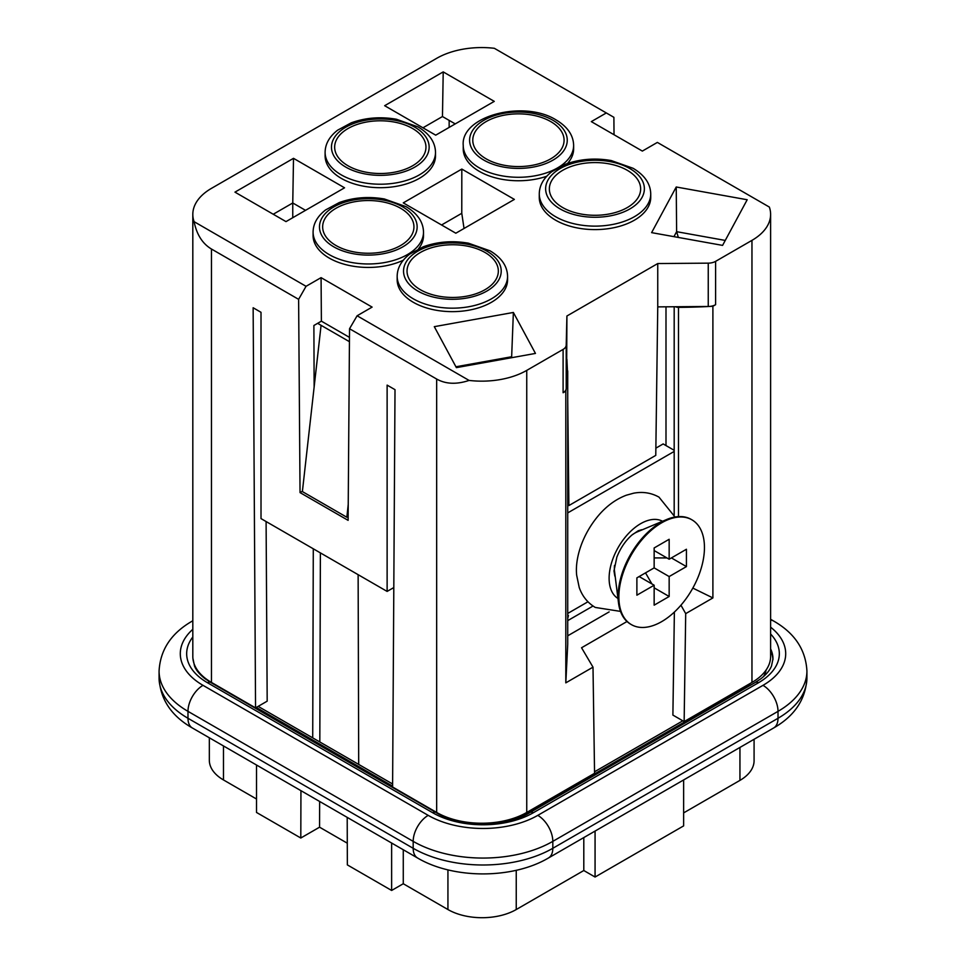 <?xml version="1.0" encoding="UTF-8"?>
<svg xmlns="http://www.w3.org/2000/svg" width="966" height="966" viewBox="0 0 966 966"><rect width="100%" height="100%" fill="white"/><g stroke="black" fill="none" stroke-linecap="round" stroke-linejoin="round"><path stroke-width="1.45" d="M349.463 337.375L321.388 321.159L321.074 277.64L306.053 286.31L194.081 221.661C196.714 234.581 202.51 243.698 211.469 249.035L298.615 299.339L300.04 492.6L348.11 520.348L349.535 328.742L436.668 379.046C445.773 384.154 456.58 384.601 469.078 380.423A63.696 36.78 0 0 0 526.748 370.389L563.106 349.402L563.106 392.739A10.614 6.134 0 0 0 566.209 388.489L566.209 345.152A10.614 6.134 180 0 1 563.106 349.402M314.143 386.919L313.89 325.494L321.388 321.159M317.633 323.332L349.438 341.686M708.247 306.488A10.614 6.134 0 0 0 715.601 304.688L712.896 306.258A374.82 216.396 180 0 1 678.482 307.369A4.25 2.451 180 0 1 675.608 306.741L708.247 306.488L708.247 263.15L657.749 263.549L657.749 306.886L675.608 306.741M754.084 739.268L754.084 760.665A48.3 27.893 180 0 1 739.944 780.383L683.638 812.889M266.097 521.543L267.184 701.159L255.555 707.885L211.469 682.431A63.696 36.78 180 0 1 192.814 656.433L192.814 214.367A63.696 36.78 0 0 0 194.081 221.661M403.269 849.754L403.269 883.745L447.934 909.537A48.3 27.893 0 0 0 516.242 909.537L583.802 870.523L595.068 877.031L683.638 825.882L683.638 779.948M583.802 837.582L583.802 870.523M209.332 737.783L209.332 760.23A48.3 27.893 0 0 0 223.484 779.948L256.509 799.015M567.73 635.797L609.135 611.901M348.231 504.397L346.854 517.257L302.382 491.585L321.074 325.313M348.134 516.52L346.854 517.257M563.106 392.739L565.81 391.17A374.82 216.396 0 0 0 567.73 371.306A4.25 2.451 0 0 0 567.73 371.282A4.25 2.451 0 0 0 566.656 369.652L566.209 388.489M627.006 621.512L581.556 647.763L593.003 667.156L594.561 773.307L526.748 812.454A63.696 36.78 180 0 1 436.668 812.454L392.594 787L395.009 389.672L387.125 385.12L387.125 591.421L393.802 587.557M593.003 667.156L565.81 682.853L567.73 644.213L567.73 371.306L567.73 644.165M565.81 391.17L565.81 682.853M387.125 591.421L261.013 518.609L261.013 312.308L253.14 307.756L255.555 707.885M320.386 552.89L319.818 741.973M319.649 801.478L319.565 827.186L347.277 843.185M192.814 214.367A63.696 36.78 0 0 1 211.469 188.358L436.668 58.334A63.696 36.78 180 0 1 494.35 48.3L613.893 117.321L614.026 134.733M680.945 605.199L685.703 613.627L684.145 721.578L751.959 682.431A63.696 36.78 0 0 0 770.614 656.433L770.614 214.367A63.696 36.78 180 0 1 751.959 240.365L715.601 261.351A10.614 6.134 180 0 1 708.247 263.15M606.322 112.95L591.313 121.619L642.354 151.082L657.363 142.413L769.347 207.062A63.696 36.78 180 0 1 770.614 214.367M712.896 306.258L712.896 597.93L692.827 588.089M685.703 613.627L712.896 597.93M665.997 445.58L665.997 306.826M674.377 612.058L672.891 715.082L684.145 721.578M347.205 817.381L347.349 864.896L391.628 890.459L403.269 883.745M319.565 827.186L300.8 838.017L256.509 812.454L256.509 765.024M595.068 831.086L595.068 877.031M393.802 588.765L392.764 588.161M358.132 574.673L358.7 764.408M313.286 548.785L312.718 737.867M300.945 790.671L300.8 838.017M391.628 843.04L391.628 890.459M661.662 522.811A60.508 34.933 120 0 0 622.128 576.134A60.508 34.933 120 0 0 631.402 624.628A60.508 34.933 120 0 0 661.662 621.633A60.508 34.933 120 0 0 701.195 568.31A60.508 34.933 120 0 0 691.91 519.817A60.508 34.933 120 0 0 661.662 522.811M654.151 605.163L669.16 596.493L669.16 576.557L686.428 566.595L686.428 549.256L669.16 559.217L669.16 539.282L654.151 547.951L654.151 567.887L636.884 577.861L636.884 595.189L654.151 585.227L654.151 605.163M641.569 529.73L641.605 529.742A27.603 15.939 -60 0 1 642.197 529.827M615.209 576.569A27.603 15.939 -60 0 1 614.835 576.098L613.978 570.93L616.851 557.128C620.486 548.036 625.485 540.694 631.861 535.079L638.248 530.757L641.605 529.742M691.91 519.817L691.161 519.382A60.508 34.933 120 0 0 666.637 519.527A60.508 34.933 120 0 0 618.506 602.881A60.508 34.933 120 0 0 630.653 624.193L631.402 624.628M618.506 602.881L614.545 571.353A28.666 16.555 -60 0 1 614.364 568.322A28.666 16.555 -60 0 1 614.521 565.388M632.162 534.826A28.666 16.555 -60 0 1 637.343 531.868L666.637 519.527M639.142 576.557L654.151 585.227M669.16 576.557L654.151 567.887M645.517 572.874L651.905 583.923M669.16 596.493L654.151 587.823M654.151 550.56L669.16 559.217M671.418 557.925L686.428 566.595M666.914 557.925L654.151 557.925M662.531 521.254A44.593 25.744 120 0 0 628.311 533.703A44.593 25.744 120 0 0 609.111 578.296A44.593 25.744 120 0 0 617.95 598.461M567.73 620.631L591.953 606.648A21.228 12.256 -120 0 0 592.931 605.96M567.73 615.499L568.406 615.463A21.228 12.256 60 0 1 567.73 618.204M674.183 451.436L567.73 512.898M655.854 448.164L663.159 443.937L674.183 450.301M657.749 263.549L566.909 316.003L566.656 369.652M567.73 504.892L568.889 505.556L655.769 455.384L657.749 306.886M678.337 237.431L676.623 231.683L725.249 240.425M422.951 127.802L442.464 116.536L455.228 123.902M293.507 158.327L234.955 192.137L285.996 221.612L344.548 187.802L293.507 158.327L292.758 202.981L273.233 214.247M512.125 357.613L511.654 356.744L511.726 357.686M566.909 359.34L567.416 370.34M305.522 210.334L292.758 202.969L292.758 217.712M568.889 505.556L567.73 400.093M562.719 207.569A45.643 26.36 0 0 0 612.275 213.329A45.643 26.36 0 0 0 640.639 189.179A45.643 26.36 0 0 0 627.272 170.294A45.643 26.36 0 0 0 577.33 164.631A45.643 26.36 0 0 0 549.352 189.179A45.643 26.36 0 0 0 562.719 207.569M420.403 289.728A45.643 26.36 0 0 0 469.959 295.487A45.643 26.36 0 0 0 498.335 271.337A45.643 26.36 0 0 0 484.968 252.464A45.643 26.36 0 0 0 435.026 246.801A45.643 26.36 0 0 0 407.036 271.337A45.643 26.36 0 0 0 420.403 289.728M486.152 158.847A45.643 26.36 0 0 0 535.707 164.606A45.643 26.36 0 0 0 564.084 140.456A45.643 26.36 0 0 0 550.717 121.583A45.643 26.36 0 0 0 500.774 115.908A45.643 26.36 0 0 0 472.785 140.456A45.643 26.36 0 0 0 486.152 158.847M567.477 163.508A55.207 31.866 0 0 0 573.635 148.885L573.635 145.419A55.207 31.866 0 0 1 539.559 174.858A55.207 31.866 0 0 1 479.402 167.951A55.207 31.866 0 0 1 463.233 145.419L463.233 148.885A55.207 31.866 0 0 0 479.402 171.417A55.207 31.866 0 0 0 546.744 176.247M348.038 165.79A45.643 26.36 0 0 0 397.581 171.55A45.643 26.36 0 0 0 425.958 147.387A45.643 26.36 0 0 0 412.591 128.514A45.643 26.36 0 0 0 362.648 122.851A45.643 26.36 0 0 0 334.659 147.387A45.643 26.36 0 0 0 348.038 165.79M435.509 152.35L435.509 155.816A55.207 31.866 180 0 1 401.433 185.267A55.207 31.866 180 0 1 341.276 178.36A55.207 31.866 180 0 1 325.107 155.816L325.107 152.35A55.207 31.866 0 0 0 341.276 174.882A55.207 31.866 0 0 0 401.433 181.801A55.207 31.866 0 0 0 435.509 152.35C435.268 142.195 429.447 133.719 418.024 126.896L396.398 119.241C380.459 116.488 365.39 117.683 351.201 122.851L337.641 130.168C329.406 136.544 325.228 143.934 325.107 152.35M336.023 245.533A45.643 26.36 0 0 0 385.579 251.293A45.643 26.36 0 0 0 413.943 227.131A45.643 26.36 0 0 0 400.576 208.258A45.643 26.36 0 0 0 350.634 202.594A45.643 26.36 0 0 0 322.656 227.131A45.643 26.36 0 0 0 336.023 245.533M403.305 260.204A55.207 31.866 180 0 1 344.693 264.37A55.207 31.866 180 0 1 313.093 235.559L313.093 232.094A55.207 31.866 0 0 0 368.3 263.972A55.207 31.866 0 0 0 423.506 232.094L423.506 235.559A55.207 31.866 180 0 1 418.483 248.842M539.269 193.961L539.269 197.426A55.738 32.18 0 0 0 594.996 229.606A55.738 32.18 0 0 0 650.734 197.426L650.734 193.961C650.492 183.721 644.612 175.16 633.092 168.289L611.249 160.561C595.153 157.772 579.938 158.992 565.593 164.196L551.912 171.586C543.604 178.022 539.39 185.472 539.269 193.961A55.738 32.18 0 0 0 594.996 226.129A55.738 32.18 0 0 0 650.734 193.961M397.171 276.3L397.171 279.766A55.207 31.866 0 0 0 452.378 311.644A55.207 31.866 0 0 0 507.573 279.766L507.573 276.3C507.331 266.157 501.511 257.668 490.088 250.846L468.462 243.191C452.523 240.437 437.453 241.645 423.265 246.801L409.705 254.118C401.47 260.494 397.292 267.884 397.171 276.3A55.207 31.866 0 0 0 452.378 308.178A55.207 31.866 0 0 0 507.573 276.3M566.909 316.003L566.209 345.152M469.078 380.423L357.106 315.773L372.115 307.103L321.074 277.64M455.819 233.217L514.371 199.407L461.82 169.074L403.269 202.872L455.819 233.217M435.714 135.168L494.266 101.37L443.213 71.895L384.661 105.705L435.714 135.168M434.302 326.665L456.387 367.635L535.454 353.423L513.369 312.453L434.302 326.665M651.615 232.637L722.58 245.388L747.189 199.745L676.236 186.993L651.615 232.637M300.04 492.6L302.43 491.211M441.559 224.981L461.772 213.305L464.042 228.471M513.369 312.453L511.654 356.744L455.916 366.766M676.236 186.993L676.623 231.683L673.942 236.646M357.106 315.773L349.535 328.742M298.615 299.339L306.053 286.31M443.213 71.895L442.464 116.536M461.82 169.074L461.772 213.305M739.944 747.442L739.944 780.383M447.934 869.871L447.934 909.537M516.242 870.294L516.242 909.537M223.484 745.957L223.484 779.948M449.154 127.415L449.154 120.4M436.668 379.046L436.668 812.454M526.748 370.389L526.748 812.454M211.469 249.035L211.469 682.431M751.959 240.365L751.959 682.431M715.601 304.688L715.601 261.351M678.482 516.593L678.482 307.369M587.956 601.77L567.73 613.446M446.34 817.031A6.376 3.683 120 0 0 446.22 817.091L445.616 816.741M392.594 786.143L256.304 707.45M770.614 634.01A71.122 41.067 180 0 1 758.491 682.745L533.292 812.756A71.122 41.067 180 0 1 432.708 812.756L207.509 682.745A71.122 41.067 180 0 1 192.814 637.005M192.814 629.325A77.497 44.738 0 0 0 203.005 685.341L428.204 815.364A77.497 44.738 0 0 0 537.796 815.364L762.995 685.341A77.497 44.738 0 0 0 770.614 627.175M548.41 858.013L773.609 728.002A21.228 12.256 -120 0 0 778.016 718.281L552.818 848.293A21.228 12.256 -120 0 1 548.41 858.013C512.656 879.205 453.344 879.205 417.59 858.013L192.391 728.002A21.228 12.256 -60 0 1 187.984 718.281L413.182 848.293A98.725 57.006 0 0 0 552.818 848.293L552.818 841.362A98.725 57.006 180 0 1 413.182 841.362L187.984 711.35A98.725 57.006 180 0 1 159.076 671.044L159.076 677.975A98.725 57.006 0 0 0 187.984 718.281L187.984 711.35A21.228 12.256 120 0 1 203.005 685.341M773.609 728.002C794.644 715.987 805.753 699.312 806.924 677.975A98.725 57.006 0 0 1 778.016 718.281L778.016 711.35L552.818 841.362A21.228 12.256 -120 0 0 537.796 815.364M806.924 677.975L806.924 671.044A98.725 57.006 180 0 1 778.016 711.35A21.228 12.256 -120 0 0 762.995 685.341M417.59 858.013A21.228 12.256 -60 0 1 413.182 848.293L413.182 841.362A21.228 12.256 -60 0 1 428.204 815.364M750.703 683.155A52.019 30.031 180 0 1 744.979 687.08L519.78 817.091A52.019 30.031 180 0 1 518.73 817.683M447.27 817.683A52.019 30.031 180 0 1 446.22 817.091M763.551 676.574A58.383 33.713 0 0 0 766.159 669.945M201.677 675.137A58.383 33.713 0 0 0 202.449 676.574M770.614 650.661A64.758 37.384 180 0 1 772.933 659.73M758.491 682.745A6.376 3.683 60 0 0 755.315 682.431L760.894 678.748C766.292 674.534 769.83 670.283 771.508 665.972L772.957 658.909A64.758 37.384 0 0 0 770.614 648.923M770.614 619.278L773.609 621.017A21.228 12.256 120 0 0 770.614 620.063M432.708 812.756A6.376 3.683 120 0 1 435.895 812.442L210.685 682.431A6.376 3.683 120 0 0 207.509 682.745M435.895 812.442C459.562 827.186 506.438 827.186 530.105 812.442A6.376 3.683 60 0 1 533.292 812.756M519.78 817.091A6.376 3.683 -120 0 0 518.331 816.536M629.904 168.603A49.363 28.497 180 0 1 607.783 216.287A49.363 28.497 180 0 1 547.324 181.379A49.363 28.497 180 0 1 629.904 168.603M486.9 251.16A48.831 28.195 180 0 1 465.008 298.337A48.831 28.195 180 0 1 405.201 263.803A48.831 28.195 180 0 1 486.9 251.16M552.963 120.279A48.831 28.195 180 0 1 531.071 167.444A48.831 28.195 180 0 1 471.263 132.922A48.831 28.195 180 0 1 552.963 120.279M414.837 127.21A48.831 28.195 180 0 1 392.945 174.387A48.831 28.195 180 0 1 333.137 139.853A48.831 28.195 180 0 1 414.837 127.21M402.834 206.953A48.831 28.195 180 0 1 380.942 254.13A48.831 28.195 180 0 1 321.135 219.596A48.831 28.195 180 0 1 402.834 206.953M674.183 306.753L674.183 514.866M620.51 611.393L595.285 607.445C587.642 602.869 582.293 596.227 579.226 587.509L576.69 575.338C574.818 559.423 581.677 534.343 600.236 513.501C608.085 504.904 616.803 498.806 626.391 495.196L633.599 493.203C642.716 491.477 651.169 492.781 658.981 497.128L675.005 517.003M258.163 706.375L392.607 783.994M192.391 728.002C171.356 715.987 160.247 699.312 159.076 677.975M773.609 621.017C794.644 633.032 805.753 649.707 806.924 671.044M192.391 621.017C171.356 633.032 160.247 649.707 159.076 671.044M210.685 682.431L205.106 678.748C199.708 674.534 196.17 670.283 194.492 665.972L193.043 658.909M755.315 682.431L530.105 812.442M594.537 771.786L682.817 720.817M514.129 818.105L506.607 821.148M459.393 821.148L457.184 820.388M463.233 145.419C460.48 115.944 523.801 99.534 556.15 119.965C567.561 126.788 573.393 135.264 573.635 145.419M423.506 232.094C423.265 221.951 417.433 213.462 406.022 206.639L384.383 198.984C368.444 196.231 353.387 197.438 339.187 202.594L325.627 209.912C317.391 216.287 313.213 223.689 313.093 232.094"/></g></svg>
